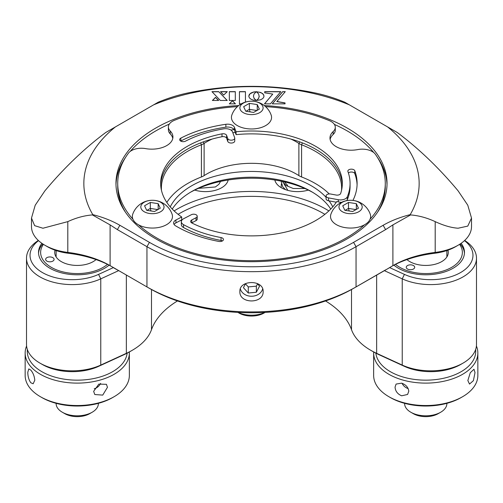 <?xml version="1.0" encoding="UTF-8"?>
<svg xmlns="http://www.w3.org/2000/svg" width="503" height="503" viewBox="0 0 503 503"><rect width="100%" height="100%" fill="white"/><g stroke="black" fill="none" stroke-linecap="round" stroke-linejoin="round"><path stroke-width="0.75" d="M132.308 350.264L129.818 351.704A66.886 38.618 180 0 1 124.159 354.615L98.569 366.366A42.246 24.389 180 0 1 42.403 364.524L39.913 363.091A45.767 26.42 0 0 0 100.763 365.084L126.347 353.332A70.407 40.649 0 0 0 132.308 350.264A70.407 40.649 0 0 0 151.491 329.691A102.09 58.939 180 0 1 177.446 300.957M118.695 270.62L100.763 278.851A45.767 26.42 180 0 1 52.387 281.976A45.767 26.42 180 0 1 26.508 258.177L26.508 344.404A45.767 26.42 0 0 0 39.913 363.091L42.403 364.524M463.087 363.091L460.597 364.524A42.246 24.389 180 0 1 404.431 366.366L378.841 354.615A66.886 38.618 180 0 1 373.182 351.704L370.692 350.264A70.407 40.649 0 0 0 376.653 353.332L402.237 365.084A45.767 26.42 0 0 0 463.087 363.091A45.767 26.42 0 0 0 476.492 344.404L476.492 258.177A45.767 26.42 180 0 1 450.613 281.976A45.767 26.42 180 0 1 402.237 278.851L384.305 270.62M325.554 300.957A102.09 58.939 180 0 1 351.509 329.691A70.407 40.649 0 0 0 370.692 350.264L373.182 351.704M324.894 214.328A102.09 58.939 0 0 0 323.687 213.624A102.09 58.939 0 0 0 178.106 214.328M308.282 190.077A22.88 13.21 180 0 1 281.372 187.751A22.88 13.21 180 0 1 274.839 180.017M41.881 243.326A38.725 22.358 0 0 0 38.53 252.424A38.725 22.358 0 0 0 49.872 268.237A38.725 22.358 0 0 0 109.076 265.163M393.924 265.163A38.725 22.358 0 0 0 398.37 268.237A38.725 22.358 0 0 0 440.565 273.079A38.725 22.358 0 0 0 464.47 252.424A38.725 22.358 0 0 0 461.119 243.326M228.161 180.017A22.88 13.21 180 0 1 194.718 190.077M26.508 258.177A45.767 26.42 180 0 1 36.455 241.729L38.278 240.409M464.722 240.409L466.545 241.729A45.767 26.42 180 0 1 476.492 258.177M38.524 240.635A42.246 24.389 0 0 0 42.805 272.777A42.246 24.389 0 0 0 98.569 274.387L113.332 267.609M174.139 210.914A105.611 60.976 180 0 1 328.861 210.914M389.668 267.609L404.431 274.387A42.246 24.389 0 0 0 460.195 272.777A42.246 24.389 0 0 0 464.476 240.635M239.881 291.539C239.164 279.586 263.83 279.58 263.119 291.539C263.842 304.038 239.177 304.082 239.881 291.539M341.531 190.36A90.119 52.029 0 0 0 341.619 188.04A90.119 52.029 0 0 0 301.586 144.782A14.084 8.13 180 0 1 298.883 143.424A63.365 36.587 0 0 0 290.935 139.079M329.258 193.932A90.119 52.029 0 0 0 301.586 176.974A14.084 8.13 180 0 1 298.883 175.616A63.365 36.587 0 0 0 206.695 174.038A63.365 36.587 0 0 0 204.117 175.616A14.084 8.13 180 0 1 201.414 176.974A90.119 52.029 0 0 0 187.776 183.444A90.119 52.029 0 0 0 166.826 202.413M212.065 139.079A63.365 36.587 0 0 0 206.695 141.846A63.365 36.587 0 0 0 204.117 143.424A14.084 8.13 180 0 1 203.545 143.776A14.084 8.13 180 0 1 201.414 144.782A90.119 52.029 0 0 0 187.776 151.252A90.119 52.029 0 0 0 161.381 188.04A90.119 52.029 0 0 0 161.469 190.36M180.822 220.32A90.119 52.029 0 0 0 181.52 220.83M181.47 220.974A92.231 53.249 180 0 1 180.652 220.408M238.749 105.542A135.533 78.248 0 0 0 155.666 128.108A135.533 78.248 0 0 0 115.967 183.444A135.533 78.248 0 0 0 199.634 255.738A135.533 78.248 0 0 0 347.334 238.774A135.533 78.248 0 0 0 387.033 183.444A135.533 78.248 0 0 0 264.251 105.542M387.008 184.878A135.533 78.248 0 0 0 377.439 157.395M373.83 152.629A135.533 78.248 0 0 0 334.394 124.411M169.322 124.09A135.533 78.248 0 0 0 155.666 130.987A135.533 78.248 0 0 0 130.164 151.453M172.259 209.066A84.491 48.778 180 0 1 191.756 191.492L191.756 191.492A84.491 48.778 180 0 1 311.244 191.492A84.491 48.778 180 0 1 330.741 209.066M170.247 206.871A84.491 48.778 180 0 1 191.756 185.739A84.491 48.778 180 0 1 326.07 197.302M329.037 200.86A84.491 48.778 180 0 1 332.753 206.871M312.703 192.353A88.71 51.218 0 0 0 190.297 192.353M251.5 86.648A167.65 96.79 180 0 1 349.378 104.857L344.756 102.191A259.649 149.907 60 0 0 315.469 93.03A309.791 309.791 0 0 0 187.531 93.03A259.649 149.907 -60 0 0 158.244 102.191L153.622 104.857A167.65 96.79 180 0 1 251.5 86.648M153.622 104.857L105.787 132.471A259.649 149.907 -60 0 0 44.893 190.851L35.21 205.224L31.488 218.069L31.488 226.557A45.767 26.42 0 0 0 44.893 245.238A45.767 26.42 0 0 0 67.804 252.412A84.491 48.778 180 0 1 110.107 265.647L146.951 286.917A147.857 85.365 0 0 0 356.049 286.917L383.129 271.287A88.006 50.809 0 0 1 386.87 269.243L392.893 265.647L392.893 224.898L410.599 214.926C418.779 215.58 426.978 217.818 435.196 221.628C443.753 225.589 451.392 227.784 458.107 228.217L467.777 226.105L471.512 218.069L467.784 205.211L458.107 190.851A259.649 149.907 60 0 0 397.213 132.471L349.378 104.857M392.893 265.647L392.893 265.647A84.491 48.778 180 0 1 435.196 252.412A45.767 26.42 0 0 0 458.107 245.238L458.107 245.238A45.767 26.42 0 0 0 471.512 226.557L471.512 218.069M455.617 246.677L458.107 245.238L455.617 246.677A42.246 24.389 180 0 1 434.466 253.298A88.006 50.809 0 0 0 391.667 266.37M117.381 269.847L119.871 271.287A88.006 50.809 0 0 0 116.13 269.243L113.747 267.873M389.253 267.873L353.559 288.357A144.336 83.328 180 0 1 149.441 288.357L119.871 271.287M146.951 286.917L149.441 288.357L146.951 286.917L146.951 246.677L117.381 229.607L110.107 224.898L110.107 265.647M125.561 157.395A135.533 78.248 0 0 0 115.992 184.878M230.971 130.095A65.478 37.807 180 0 1 234.077 129.548M235.234 132.358A63.365 36.587 0 0 0 232.839 132.754M392.893 224.898L385.619 229.607L356.049 246.677A147.857 85.365 180 0 1 146.951 246.677L149.441 242.364A144.336 83.328 0 0 0 353.559 242.364L383.129 225.294A88.006 50.809 180 0 1 410.203 214.643L410.599 214.926M31.488 218.069L34.625 225.652L42.944 228.236L67.804 221.628C76.022 217.818 84.221 215.58 92.401 214.926L92.797 214.643A88.006 50.809 180 0 1 119.871 225.294L149.441 242.364M92.401 214.926L110.107 224.898M92.797 214.643A167.65 96.79 180 0 1 115.382 126.932M44.893 245.238L47.383 246.677L44.893 245.238M111.333 266.37A88.006 50.809 0 0 0 68.534 253.298A42.246 24.389 180 0 1 47.383 246.677M239.441 103.851L239.441 91.653L245.433 91.653L245.433 102.09L245.433 91.772L239.441 91.772L239.441 103.851L241.302 103.851M220.521 91.653L223.709 95.036L227.268 91.653L220.521 91.653M227.149 91.772L220.628 91.772M227.23 100.468L218.717 91.653L211.952 91.653L220.333 100.468L227.23 100.468M227.123 100.468L218.717 91.653M218.717 91.772L212.059 91.772M218.528 100.468L215.517 97.494L212.505 100.468M218.642 100.468L215.517 97.381L212.385 100.468L218.642 100.468M229.337 91.772L229.337 100.468L235.31 100.468L235.31 91.772L229.337 91.772M235.31 100.468L235.31 91.653L229.337 91.653L229.337 100.468M235.335 103.851L232.449 100.801L229.431 103.851M232.449 100.801L229.318 103.851L235.442 103.851L232.449 100.682M285.17 91.772L282.667 91.653L272.261 103.857L285.038 103.857L285.038 103.021L276.826 101.6L285.27 91.653L282.667 91.653M282.667 91.772L272.362 103.857M285.038 103.857L285.038 102.908L276.826 101.487M256.128 91.854L253.386 92.068L250.984 93.011L249.362 94.407L248.771 96.123L249.362 97.827L250.984 99.223L253.386 100.166L256.335 100.518L254.103 98.368L253.437 96.123L254.109 93.879L256.304 91.741L254.078 91.923M254.078 92.036L253.386 92.068M256.146 100.512L254.103 98.481L253.437 96.18M253.386 92.187L250.06 93.778L248.778 96.18M264.716 92.829L272.758 94.086L264.471 103.857L270.4 103.857L280.812 91.653L264.716 91.653L264.716 92.829L264.716 91.772L280.712 91.772M264.565 103.857L272.758 94.086M259.221 96.626L258.341 98.726L256.392 100.499L260.636 99.77L262.692 98.582L263.647 97.431L263.993 96.123L263.647 94.816L262.692 93.659L260.636 92.47L256.373 91.722L258.58 93.879L259.221 96.626M387.618 126.932A167.65 96.79 180 0 1 410.203 214.643M259.252 96.18L258.586 98.481L256.574 100.499M263.987 96.18L263.396 94.526L261.761 93.124L259.341 92.181L256.536 91.842M132.905 219.176A133.773 77.236 180 0 1 117.727 183.444A133.773 77.236 180 0 1 124.272 159.577A133.773 77.236 180 0 1 128.416 153.182A14.084 8.13 0 0 1 145.549 148.605A21.12 12.198 0 0 0 171.894 140.727A21.12 12.198 0 0 0 172.931 136.961A21.12 12.198 0 0 0 170.209 130.975L170.209 133.848A14.084 8.13 180 0 1 168.398 129.856L168.398 126.982A14.084 8.13 0 0 0 170.209 130.975M333.168 131.566A14.084 8.13 0 0 0 335.294 127.272L335.294 130.145A14.084 8.13 180 0 1 333.168 134.439L333.168 131.566A21.12 12.198 0 0 0 329.974 138.011A21.12 12.198 0 0 0 357.809 149.573A14.084 8.13 0 0 1 375.32 154.207A133.773 77.236 180 0 1 385.273 183.444L385.273 186.317A133.773 77.236 180 0 1 378.728 210.185A133.773 77.236 180 0 1 377.439 212.367M125.561 212.367A133.773 77.236 180 0 1 117.727 186.317L117.727 183.444M385.273 183.444A133.773 77.236 180 0 1 378.728 207.305A133.773 77.236 180 0 1 370.095 219.176M364.398 224.872A133.773 77.236 180 0 1 138.602 224.872M172.781 138.394A21.12 12.198 0 0 0 170.209 133.848M341.336 202.432L336.727 201.565A90.823 52.438 180 0 1 191.85 222.986A3.521 2.031 180 0 1 190.643 221.452A3.521 2.031 180 0 1 191.806 219.943L196.038 217.742A3.521 2.031 0 0 0 197.207 216.233A3.521 2.031 0 0 0 196.302 214.869A3.521 2.031 0 0 0 191.329 214.718L183.683 218.698A7.042 4.068 0 0 0 181.696 220.459A7.042 4.068 0 0 0 181.35 221.716A7.042 4.068 0 0 0 183.538 224.659A98.569 56.908 0 0 0 221.037 237.567A3.521 2.031 180 0 1 223.47 239.497A3.521 2.031 180 0 1 218.862 241.434A105.611 60.976 180 0 1 175.591 225.834A7.042 4.068 180 0 1 173.61 223.005A7.042 4.068 180 0 1 173.956 221.754A7.042 4.068 180 0 1 175.937 219.987L181.696 216.994L181.696 219.868L175.937 222.86A7.042 4.068 0 0 0 174.063 224.445M183.538 224.659L183.538 227.538A7.042 4.068 180 0 1 181.35 224.59L181.35 221.716M180.696 141.079A3.521 2.031 180 0 1 180.835 141.003A105.611 60.976 180 0 1 225.866 127.165L225.866 124.291A7.042 4.068 180 0 1 234.461 127.391L236.077 131.767A90.823 52.438 180 0 1 342.323 183.444A90.823 52.438 180 0 1 340.638 193.492A3.521 2.031 180 0 1 340.531 193.73A3.521 2.031 180 0 1 336.098 195.038L330.678 194.02A3.521 2.031 0 0 0 326.246 195.327A3.521 2.031 0 0 0 326.07 195.956A3.521 2.031 0 0 0 328.503 197.886L338.293 199.722A7.042 4.068 0 0 0 347.309 196.811A98.569 56.908 0 0 0 350.069 183.444A98.569 56.908 0 0 0 347.919 171.611A3.521 2.031 180 0 1 347.837 171.19A3.521 2.031 180 0 1 348.013 170.561A3.521 2.031 180 0 1 351.547 169.159A3.521 2.031 180 0 1 354.804 170.762A105.611 60.976 180 0 1 357.111 183.444A105.611 60.976 180 0 1 353.043 200.2A7.042 4.068 180 0 1 352.93 200.401M181.696 216.994A90.823 52.438 180 0 1 160.677 183.444A90.823 52.438 180 0 1 222.005 133.848A3.521 2.031 180 0 1 226.595 135.345L227.777 138.564A3.521 2.031 0 0 0 231.952 140.13A3.521 2.031 0 0 0 234.744 138.136A3.521 2.031 0 0 0 234.668 137.715L232.524 131.905A7.042 4.068 0 0 0 223.653 128.85A98.569 56.908 0 0 0 185.544 141.148A3.521 2.031 180 0 1 181.759 141.494A3.521 2.031 180 0 1 179.665 139.639A3.521 2.031 180 0 1 179.841 139.01A3.521 2.031 180 0 1 180.835 138.13A105.611 60.976 180 0 1 225.866 124.291M348.39 172.969A3.521 2.031 180 0 1 351.981 172.064A3.521 2.031 180 0 1 354.804 173.636A105.611 60.976 180 0 1 357.08 184.878M197.207 216.233L197.207 219.107A3.521 2.031 180 0 1 196.038 220.616L191.806 222.816A3.521 2.031 0 0 0 191.674 222.892M347.309 196.811L347.309 199.685A98.569 56.908 0 0 0 350.069 186.317L350.069 183.444M347.309 199.685A7.042 4.068 180 0 1 346.686 200.634M336.3 202.225L328.503 200.76A3.521 2.031 180 0 1 326.07 198.83L326.07 195.956M236.077 131.767L236.077 134.641A90.823 52.438 180 0 1 342.291 184.878M234.461 127.391L234.461 130.264L236.077 134.641M234.461 130.264A7.042 4.068 0 0 0 225.866 127.165M234.744 138.136L234.744 141.016A3.521 2.031 180 0 1 231.952 143.003A3.521 2.031 180 0 1 227.777 141.437L226.595 138.218A3.521 2.031 0 0 0 222.005 136.722L222.005 133.848M160.709 184.878A90.823 52.438 180 0 1 222.005 136.722M183.538 227.538A98.569 56.908 0 0 0 221.037 240.44A3.521 2.031 180 0 1 222.439 240.937M335.294 127.272A14.084 8.13 0 0 0 329.415 120.663A133.773 77.236 180 0 0 265.559 106.636M168.398 126.982A14.084 8.13 0 0 1 174.359 120.343A133.773 77.236 180 0 1 237.441 106.636M333.168 134.439A21.12 12.198 0 0 0 330.119 139.45M240.346 288.904A11.412 9.318 180 0 0 258.316 294.4A11.412 9.318 180 0 0 262.654 288.898M245.464 283.83L248.281 286.917L248.281 293.016L256.354 292.249L259.573 286.15L257.09 283.422M248.281 286.917L256.354 286.15L256.354 292.249M245.609 283.56L243.427 287.691L248.281 293.016M256.354 286.15L257.536 283.912M287.659 190.052L283.849 183.595L287.659 190.052M287.659 185.45L284.434 181.872L287.659 185.45M56.129 403.331L56.129 403.607A21.12 12.198 0 0 0 58.411 409.121A21.12 12.198 0 0 0 62.315 412.234A21.12 12.198 0 0 0 92.187 412.234A21.12 12.198 0 0 0 98.374 403.607L98.374 403.331M62.315 412.234L64.805 413.667A17.599 10.161 0 0 0 89.697 413.667L92.187 412.234M45.993 260.365A4.225 2.44 0 0 0 50.728 261.767A4.225 2.44 0 0 0 54.085 259.385A4.225 2.44 0 0 0 53.727 258.397A4.225 2.44 0 0 0 48.992 256.995A4.225 2.44 0 0 0 45.635 259.385A4.225 2.44 0 0 0 45.993 260.365M96.06 259.586A22.528 13.009 180 0 1 93.181 261.623A22.528 13.009 180 0 1 61.322 261.623A22.528 13.009 180 0 1 56.625 257.662A22.528 13.009 180 0 1 55.06 250.186M43.415 244.351A36.612 21.139 0 0 0 43.736 260.938A36.612 21.139 0 0 0 73.866 273.475A36.612 21.139 0 0 0 107.479 264.352M38.555 253.286A38.725 22.358 180 0 1 42.799 243.949M129.321 351.987A52.098 30.079 180 0 1 129.353 353.031A52.098 30.079 180 0 1 89.364 382.286A52.098 30.079 180 0 1 30.777 366.63A52.098 30.079 180 0 1 25.15 353.031A52.098 30.079 180 0 1 26.59 346.001M25.15 353.031L25.15 375.452A52.098 30.079 0 0 0 30.777 389.052A52.098 30.079 0 0 0 40.41 396.716A52.098 30.079 0 0 0 114.093 396.716A52.098 30.079 0 0 0 129.353 375.452L129.353 353.031M30.777 382.726C28.822 379.884 27.828 376.395 27.797 372.264L28.803 368.913L30.777 370.076C33.079 372.83 34.418 376.219 34.795 380.243L33.154 383.776L30.777 382.726M107.453 387.31L102.731 395.106L94.803 394.534L93.64 391.359L98.846 384.11L106.441 384.311L107.453 387.31M94.231 388.762A7.746 5.64 138.7 0 0 100.638 383.361M27.363 349.484A49.992 28.86 0 0 0 32.664 364.354A49.992 28.86 0 0 0 87.296 379.576A49.992 28.86 0 0 0 127.133 353.163M114.093 396.716L112.597 397.584A49.992 28.86 180 0 1 41.906 397.584L40.41 396.716M404.626 403.331L404.626 403.607A21.12 12.198 0 0 0 408.75 410.85A21.12 12.198 0 0 0 410.813 412.234L413.303 413.667A17.599 10.161 0 0 0 438.195 413.667L440.685 412.234A21.12 12.198 0 0 0 446.871 403.607L446.871 403.331M410.813 412.234A21.12 12.198 0 0 0 440.685 412.234M408.323 269.382A4.225 2.44 0 0 0 412.567 269.401A4.225 2.44 0 0 0 414.698 267.282A4.225 2.44 0 0 0 412.63 265.188A4.225 2.44 0 0 0 408.386 265.163A4.225 2.44 0 0 0 406.254 267.282A4.225 2.44 0 0 0 408.323 269.382M447.94 250.186A22.528 13.009 180 0 1 441.678 261.623A22.528 13.009 180 0 1 414.252 263.61A22.528 13.009 180 0 1 409.819 261.623A22.528 13.009 180 0 1 406.94 259.586M395.521 264.352A36.612 21.139 0 0 0 407.065 270.601A36.612 21.139 0 0 0 449.713 268.407A36.612 21.139 0 0 0 459.585 244.351M460.201 243.949A38.725 22.358 180 0 1 464.445 253.286M476.41 346.001A52.098 30.079 180 0 1 477.85 353.031A52.098 30.079 180 0 1 401.652 379.702A52.098 30.079 180 0 1 373.647 353.031A52.098 30.079 180 0 1 373.679 351.987M373.647 353.031L373.647 375.452A52.098 30.079 0 0 0 388.907 396.716A52.098 30.079 0 0 0 401.652 402.117A52.098 30.079 0 0 0 462.59 396.716A52.098 30.079 0 0 0 477.85 375.452L477.85 353.031M401.652 395.798C397.571 394.069 395.371 391.177 395.05 387.109L396.094 384.072L401.652 383.148C405.915 384.682 408.291 387.385 408.788 391.246L407.587 394.459L401.652 395.798M402.035 383.273A7.746 5.608 -137.9 0 0 408.172 388.586M475.008 372.597L473.398 380.664L469.513 384.072L467.847 380.526L470.286 372.717L473.977 369.24L475.008 372.597M462.59 396.716L461.094 397.584A49.992 28.86 180 0 1 402.626 402.765A49.992 28.86 180 0 1 390.403 397.584L388.907 396.716M375.867 353.163A49.992 28.86 0 0 0 402.626 376.892A49.992 28.86 0 0 0 452.996 375.502A49.992 28.86 0 0 0 475.637 349.484M237.881 312.388L239.051 313.067A17.599 10.161 0 0 0 242.968 314.771A17.599 10.161 0 0 0 263.949 313.067L265.119 312.388M238.026 312.401A21.12 12.198 0 0 0 241.258 313.677A21.12 12.198 0 0 0 264.974 312.401M265.691 125.58A20.063 11.588 0 0 0 271.155 115.055A20.862 20.862 0 0 0 231.845 115.055A20.063 11.588 0 0 0 241.987 127.586A20.063 11.588 0 0 0 265.691 125.58M259.711 112.647A11.619 6.709 0 0 0 259.711 103.159A11.619 6.709 0 0 0 243.289 103.159A11.619 6.709 0 0 0 243.289 112.647A11.619 6.709 0 0 0 259.711 112.647M246.068 111.27L249.394 109.346L256.932 110.509M250.079 111.892L249.394 109.346L249.394 103.367L257.247 104.58L259.353 109.113L253.606 112.433L245.753 111.22L243.647 106.686L249.394 103.367M257.247 110.333L257.247 104.58M364.769 224.659A20.063 11.588 0 0 0 370.239 214.14A20.862 20.862 0 0 0 330.93 214.14A20.063 11.588 0 0 0 341.065 226.671A20.063 11.588 0 0 0 364.769 224.659M358.796 211.725A11.619 6.709 0 0 0 358.796 202.244A11.619 6.709 0 0 0 342.367 202.244A11.619 6.709 0 0 0 342.367 211.725A11.619 6.709 0 0 0 358.796 211.725M345.146 210.348L348.478 208.431L356.017 209.594M349.164 210.971L348.478 208.431L348.478 202.451L356.331 203.665L358.438 208.198L352.685 211.518L344.832 210.304L342.732 205.771L348.478 202.451M356.331 209.411L356.331 203.665M166.606 224.659A20.063 11.588 0 0 0 172.07 214.14A20.862 20.862 0 0 0 132.761 214.14A20.063 11.588 0 0 0 142.902 226.671A20.063 11.588 0 0 0 166.606 224.659M160.633 211.725A11.619 6.709 0 0 0 160.633 202.244A11.619 6.709 0 0 0 144.204 202.244A11.619 6.709 0 0 0 144.204 211.725A11.619 6.709 0 0 0 160.633 211.725M146.983 210.348L150.315 208.431L157.854 209.594M150.994 210.971L150.315 208.431L150.315 202.451L158.168 203.665L160.268 208.198L154.522 211.518L146.669 210.304L144.562 205.771L150.315 202.451M158.168 209.411L158.168 203.665M351.509 329.691L351.509 289.514M98.569 274.387L100.763 278.851L100.763 365.084L98.569 366.366M376.653 275.022L376.653 353.332L378.841 354.615M404.431 274.387L402.237 278.851L402.237 365.084L404.431 366.366M36.455 241.729L38.448 240.566M464.552 240.566L466.545 241.729M151.491 289.514L151.491 329.691M124.159 354.615L126.347 353.332L126.347 275.022M302.397 142.883L301.586 144.782L301.586 176.974M203.181 141.915L204.117 143.424L204.117 175.616M435.196 221.628L435.196 252.412L434.466 253.298M298.883 175.616L298.883 143.424L299.819 141.915M200.603 142.883L201.414 144.782L201.414 176.974M356.049 286.917L356.049 246.677L353.559 242.364M385.619 229.607L383.129 225.294M119.871 225.294L117.381 229.607M68.534 253.298L67.804 252.412L67.804 221.628M175.937 219.987L175.937 222.86M180.835 138.13L180.835 141.003M354.804 170.762L354.804 173.636M191.806 219.943L191.806 222.816M338.293 201.86L338.293 199.722M328.503 197.886L328.503 200.76M227.777 141.437L227.777 138.564M226.595 135.345L226.595 138.218M221.037 237.567L221.037 240.44M196.038 220.616L196.038 217.742M220.559 181.432L218.899 184.293L215.372 186.971L198.534 188.348M213.932 183.035L210.015 184.161M281.139 187.619L281.347 183.928M285.452 189.625L282.73 186.827L281.039 181.137M304.887 188.524L293.236 188.493L286.264 185.601L282.196 181.376M56.129 256.951L56.129 250.551M446.871 256.951L446.871 250.551"/></g></svg>
